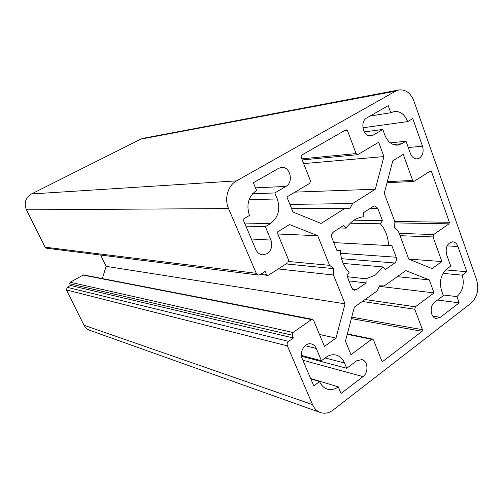 <?xml version="1.0" encoding="UTF-8"?>
<svg xmlns="http://www.w3.org/2000/svg" width="503" height="503" viewBox="0 0 503 503"><rect width="100%" height="100%" fill="white"/><g stroke="black" fill="none" stroke-linecap="round" stroke-linejoin="round"><path stroke-width="0.75" d="M419.433 158.087C422.878 155.32 423.903 151.346 422.507 146.166L412.768 118.582L407.694 121.594C404.783 114.439 400.306 111.081 394.258 111.521L390.787 112.766L388.228 105.649L366.825 117.884C359.507 121.525 363.185 137.369 370.956 135.885L373.176 135.125L382.789 129.472L384.858 135.144C387.712 141.997 392.007 145.323 397.741 145.116L401.91 143.688L406.009 141.198L410.461 153.635C411.9 157.181 414.095 158.935 417.044 158.898L419.433 158.087M343.184 263.421L383.022 266.948L375.42 275.078L365.97 278.788L366.109 282.938L356.388 289.715L354.345 290.256L351.798 288.043L346.938 275.782L349.095 272.431C343.719 266.735 340.795 259.334 340.317 250.217L336.935 250.544L331.942 237.944C331.181 235.417 331.722 233.405 333.564 231.921L343.656 225.438L346.215 228.136C350.968 221.201 356.847 217.403 363.832 216.755L363.688 212.562L373.339 206.362L374.798 205.909L377.791 208.317L382.418 220.61L380.362 223.804C385.443 229.557 388.178 236.806 388.574 245.558L391.692 245.257L396.201 257.24C396.88 259.623 396.389 261.541 394.717 262.987L385.417 269.476L383.022 266.948M267.181 253.657C271.507 250.268 272.764 245.747 270.96 240.094L265.358 226.69L270.375 223.64C278.266 217.617 280.567 209.393 277.279 198.962L274.814 192.951L285.924 186.418C293.915 182.287 290.225 166.21 281.517 167.424L278.599 168.342L253.374 182.765L256.561 190.423C248.419 196.415 246.055 204.759 249.463 215.46L242.987 219.302L255.813 249.482C257.284 252.663 259.535 254.443 262.579 254.82L267.181 253.657M236.498 180.873L395.628 91.144L398.904 89.936C405.651 89.27 410.655 92.98 413.925 101.065L476.668 280.039C479.177 289.483 477.29 297.204 471.022 303.183L333.099 410.039C328.981 413.114 324.768 413.95 320.455 412.554C316.94 411.24 314.3 408.599 312.539 404.632L287.37 345.888C286.792 344.077 287.2 342.574 288.596 341.374L293.425 337.991L292.237 335.187L292.966 332.496L311.502 319.587L312.545 319.342L313.602 320.279L324.448 346.435L335.998 338.085L345.045 303.831L333.489 275.028L333.829 268.665L329.603 265.339L317.726 235.718L289.514 224.539L277.065 232.223L288.615 260.064L287.879 262.742L268.627 275.135L267.64 275.374L266.376 274.342L265.131 271.406L260.082 274.632L258.404 275.034L256.279 273.305L228.544 208.563C224.093 198.729 227.953 185.406 236.498 180.873L31.494 193.951C25.534 197.748 23.842 203.042 26.42 209.814L228.544 208.563M398.904 89.936L143.141 138.331L140.777 139.136L31.494 193.951M347.391 130.422L346.051 129.768L301.511 155.238L301.027 156.986L310.439 180.747L309.716 183.356L286.867 196.969L292.979 212.002L321.065 223.433L344.869 208.424L349.837 208.814L352.59 203.558L375.313 189.229L383.94 156.578L378.677 142.267L357.589 154.698L356.124 153.597L347.391 130.422L344.127 130.868M394.729 221.433L449.38 222.288L431.499 171.63L430.335 171.058L413.912 181.457L412.649 180.432L403.255 154.377L392.774 160.847L384.254 193.284L394.899 221.886L394.578 227.96L398.382 231.254L408.75 259.108L432.108 268.615L441.898 261.535L433.026 236.926L433.624 234.549L448.99 223.848L394.849 222.886M449.38 222.288L448.99 223.848M344.524 362.959C342.713 358.74 339.896 356.105 336.067 355.055C332.628 354.263 329.27 355.024 325.994 357.344L321.404 360.708L316.268 348.422C315.211 346.033 313.583 344.542 311.376 343.958C305.189 342.078 298.977 351.861 302.171 358.57L313.784 385.895L319.581 381.57C321.298 385.468 323.894 387.989 327.365 389.14C331.106 390.202 334.74 389.441 338.268 386.845L341.021 393.459L362.996 376.609C368.8 372.566 368.001 360.726 361.839 359.595L356.608 360.84L346.705 368.278L344.524 362.959L325.145 357.966M351.742 317.148L422.451 329.698L414.749 309.244L415.365 306.805L434.045 292.916L429.266 279.913L405.808 270.62L384.248 285.911L379.57 285.823L376.936 291.105L354.382 307.1L345.454 341.116L350.968 354.684L371.585 339.355L372.553 339.11L373.49 339.984L381.758 360.865L382.343 361.424L383.009 361.261L422.048 331.32L351.364 318.594M422.451 329.698L422.048 331.32M446.941 268.847C440.886 274.361 439.081 281.611 441.521 290.583L443.369 295.651L434.724 302.146C429.222 305.843 430.405 317.934 436.302 318.449L440.314 317.311L459.17 302.844L456.925 296.613C462.817 291.086 464.583 283.931 462.219 275.141L466.828 271.708L457.912 246.445C456.806 243.584 455.064 242.044 452.687 241.817C447.268 243.068 445.243 247.319 446.607 254.581L450.726 266.081L446.941 268.847M26.42 209.814L45.069 247.174L46.496 248.199L258.404 275.034M320.455 412.554L89.578 330.232C87.126 329.32 85.284 327.66 84.039 325.252L66.415 289.942L67.22 287.326L70.495 285.459L293.425 337.991M312.545 319.342L83.517 274.915L70.15 282.227L69.666 283.793L70.495 285.459M102.379 278.574L106.102 266.339L100.682 255.059M364.229 131.905L382.789 129.472M370.164 115.979L390.787 112.766M407.694 121.594L362.858 127.787M406.009 141.198L390.334 142.896M303.649 163.607L383.94 156.578M295.016 192.121L375.313 189.229M289.885 204.388L352.59 203.558M344.869 208.424L291.633 208.701M408.769 259.114L441.898 261.535M301.504 356.269L346.705 368.278M310.647 378.52L338.268 386.845M319.581 381.57L310.816 378.922M321.404 360.708L301.398 355.42M434.045 292.916L379.312 286.339M397.288 276.663L429.266 279.913M466.828 271.708L445.677 269.91M442.986 273.406L462.219 275.141M456.925 296.613L443.105 294.934M437.541 300.033L459.17 302.844M339.739 227.953L346.215 228.136M382.418 220.61L353.993 220.195M350.258 223.213L380.362 223.804M388.574 245.558L333.785 242.603M365.97 278.788L347.315 276.725M348.981 280.932L366.109 282.938M340.317 250.217L336.708 249.978M265.358 226.69L245.885 226.111M252.569 193.743L274.814 192.951M277.801 233.996L317.726 235.718M288.722 261.491L329.603 265.339M333.489 275.028L278.247 268.942M106.102 266.339L345.045 303.831M319.493 334.482L335.998 338.085M286.037 263.93L333.829 268.665M422.507 146.166L408.285 147.561M251.362 239L270.96 240.094M395.628 91.144L140.777 139.136M373.176 135.125L368.642 135.684M393.428 144.581L401.91 143.688M301.762 158.847L356.124 153.597M387.316 181.633L412.649 180.432M431.499 171.63L429.241 171.762M399.175 233.373L433.624 234.549M433.026 236.926L400.036 235.687M362.996 376.609L302.881 360.236M316.268 348.422L305.12 345.699M365.059 299.524L415.365 306.805M414.749 309.244L362.336 301.46M381.808 360.972L383.009 361.261M371.585 339.355L347.24 334.294M457.912 246.445L447.054 245.904M440.314 317.311L432.775 316.142M370.239 208.355L377.791 208.317M396.201 257.24L340.544 253.261M341.568 258.699L394.717 262.987M356.388 289.715L352.496 289.212M249.123 199.634L277.279 198.962M270.375 223.64L244.571 223.03M285.924 186.418L255.493 187.858M45.069 247.174L256.279 273.305M311.502 319.587L82.794 275.034M70.15 282.227L292.966 332.496M287.37 345.888L66.415 289.942M84.039 325.252L312.539 404.632M266.376 274.342L261.485 273.739M69.666 283.793L292.237 335.187M288.596 341.374L67.22 287.326M302.196 159.935L357.589 154.698M387.04 182.69L413.912 181.457M347.347 333.891L372.553 339.11M260.353 274.462L267.64 275.374"/></g></svg>
